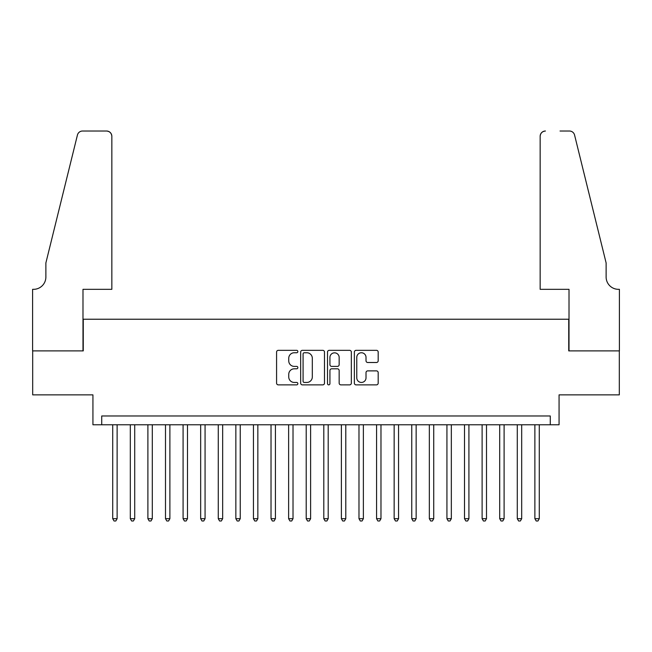 <?xml version="1.0" encoding="UTF-8"?>
<svg xmlns="http://www.w3.org/2000/svg" width="652" height="652" viewBox="0 0 652 652"><rect width="100%" height="100%" fill="white"/><g stroke="black" fill="none" stroke-linecap="round" stroke-linejoin="round"><path stroke-width="0.98" d="M297.858 351.542A1.206 1.206 0 0 0 296.652 350.336L278.306 350.336A1.728 1.728 0 0 0 276.578 352.064L276.578 383.14A1.728 1.728 0 0 0 278.306 384.867L296.652 384.867A1.206 1.206 0 0 0 297.858 383.661A1.206 1.206 0 0 0 296.652 382.447L294.272 382.447A5.526 5.526 0 0 1 288.746 376.921L288.746 374.338A5.526 5.526 0 0 1 294.272 368.812L296.652 368.812A1.206 1.206 0 0 0 297.858 367.598A1.206 1.206 0 0 0 296.652 366.391L294.272 366.391A5.526 5.526 0 0 1 288.746 360.866L288.746 358.274A5.526 5.526 0 0 1 294.272 352.748L296.652 352.748A1.206 1.206 0 0 0 297.858 351.542M376.457 362.504A1.728 1.728 0 0 0 378.184 360.784L378.184 352.064A1.728 1.728 0 0 0 376.457 350.336L356.082 350.336A1.728 1.728 0 0 0 354.362 352.064L354.362 383.14A1.728 1.728 0 0 0 356.082 384.867L376.457 384.867A1.728 1.728 0 0 0 378.184 383.14L378.184 372.61A1.728 1.728 0 0 0 376.457 370.882L367.736 370.882A1.728 1.728 0 0 0 366.017 372.61L366.017 377.834A4.621 4.621 0 0 1 361.395 382.447A4.621 4.621 0 0 1 356.774 377.834L356.774 357.369A4.621 4.621 0 0 1 361.395 352.748A4.621 4.621 0 0 1 366.017 357.369L366.017 360.784A1.728 1.728 0 0 0 367.736 362.504L376.457 362.504M550.272 424.77L559.066 424.77L559.066 394.867L619.31 394.867L619.31 350.89L568.74 350.89L568.74 319.227L83.26 319.227L83.26 350.89L32.69 350.89L32.69 394.867L92.934 394.867L92.934 424.77L550.272 424.77L550.272 415.976L101.728 415.976L101.728 424.77M324.492 352.064A1.728 1.728 0 0 0 322.764 350.336L302.389 350.336A1.728 1.728 0 0 0 300.662 352.064L300.662 383.14A1.728 1.728 0 0 0 302.389 384.867L322.764 384.867A1.728 1.728 0 0 0 324.492 383.14L324.492 352.064M329.236 350.336L349.611 350.336A1.728 1.728 0 0 1 351.338 352.064L351.338 383.14A1.728 1.728 0 0 1 349.611 384.867L340.89 384.867A1.728 1.728 0 0 1 339.162 383.14L339.162 370.532A1.728 1.728 0 0 0 337.434 368.812L331.656 368.812A1.728 1.728 0 0 0 329.928 370.532L329.928 383.661A1.206 1.206 0 0 1 328.722 384.867A1.206 1.206 0 0 1 327.508 383.661L327.508 352.064A1.728 1.728 0 0 1 329.236 350.336M304.288 352.748A1.206 1.206 0 0 0 303.082 353.963L303.082 381.241A1.206 1.206 0 0 0 304.288 382.447L306.79 382.447A5.526 5.526 0 0 0 312.316 376.921L312.316 358.274A5.526 5.526 0 0 0 306.79 352.748L304.288 352.748M339.162 357.459A4.621 4.621 0 0 0 334.549 352.838A4.621 4.621 0 0 0 329.928 357.459L329.928 364.664A1.728 1.728 0 0 0 331.656 366.391L337.434 366.391A1.728 1.728 0 0 0 339.162 364.664L339.162 357.459M112.723 424.77L112.723 518.699L117.124 518.699L117.124 424.77M117.124 518.699L115.803 520.981L114.043 520.981L112.723 518.699M111.842 289.325L111.842 136.292A5.273 5.273 0 0 0 106.569 131.019L82.551 131.019A5.273 5.273 0 0 0 77.433 135.029L45.876 262.943L45.876 277.01A12.315 12.315 0 0 1 33.57 289.325L32.6 289.325L32.6 350.89L82.991 350.89L82.991 289.325L111.842 289.325L111.842 136.292C111.508 133.114 109.748 131.354 106.569 131.019L91.965 131.019M77.433 135.029C78.778 132.136 78.778 132.136 77.433 135.029C78.778 132.136 78.778 132.136 77.433 135.029M45.876 277.01A12.315 12.315 0 0 1 33.57 289.325M540.158 289.325L540.158 136.292L540.158 289.325L569.009 289.325L569.009 350.89L619.4 350.89L619.4 289.325L618.43 289.325A12.315 12.315 0 0 1 606.124 277.01A12.315 12.315 0 0 0 618.43 289.325M596.441 223.717L574.567 135.029L606.124 262.943L606.124 277.01M560.035 131.019L569.449 131.019A5.273 5.273 0 0 1 574.567 135.029C573.222 132.136 573.222 132.136 574.567 135.029C573.222 132.136 573.222 132.136 574.567 135.029M545.431 131.019A5.273 5.273 0 0 0 540.158 136.292C540.492 133.114 542.252 131.354 545.431 131.019M130.31 424.77L130.31 518.699L134.711 518.699L134.711 424.77M134.711 518.699L133.391 520.981L131.631 520.981L130.31 518.699M147.898 424.77L147.898 518.699L152.299 518.699L152.299 424.77M152.299 518.699L150.979 520.981L149.218 520.981L147.898 518.699M165.494 424.77L165.494 518.699L169.887 518.699L169.887 424.77M169.887 518.699L168.566 520.981L166.814 520.981L165.494 518.699M183.082 424.77L183.082 518.699L187.483 518.699L187.483 424.77M187.483 518.699L186.162 520.981L184.402 520.981L183.082 518.699M200.669 424.77L200.669 518.699L205.07 518.699L205.07 424.77M205.07 518.699L203.75 520.981L201.99 520.981L200.669 518.699M218.265 424.77L218.265 518.699L222.658 518.699L222.658 424.77M222.658 518.699L221.338 520.981L219.577 520.981L218.265 518.699M235.853 424.77L235.853 518.699L240.246 518.699L240.246 424.77M240.246 518.699L238.934 520.981L237.173 520.981L235.853 518.699M253.441 424.77L253.441 518.699L257.842 518.699L257.842 424.77M257.842 518.699L256.521 520.981L254.761 520.981L253.441 518.699M271.028 424.77L271.028 518.699L275.429 518.699L275.429 424.77M275.429 518.699L274.109 520.981L272.349 520.981L271.028 518.699M288.624 424.77L288.624 518.699L293.017 518.699L293.017 424.77M293.017 518.699L291.697 520.981L289.944 520.981L288.624 518.699M306.212 424.77L306.212 518.699L310.613 518.699L310.613 424.77M310.613 518.699L309.292 520.981L307.532 520.981L306.212 518.699M323.799 424.77L323.799 518.699L328.2 518.699L328.2 424.77M328.2 518.699L326.88 520.981L325.12 520.981L323.799 518.699M341.387 424.77L341.387 518.699L345.788 518.699L345.788 424.77M345.788 518.699L344.468 520.981L342.707 520.981L341.387 518.699M358.983 424.77L358.983 518.699L363.376 518.699L363.376 424.77M363.376 518.699L362.056 520.981L360.303 520.981L358.983 518.699M376.571 424.77L376.571 518.699L380.972 518.699L380.972 424.77M380.972 518.699L379.651 520.981L377.891 520.981L376.571 518.699M394.158 424.77L394.158 518.699L398.559 518.699L398.559 424.77M398.559 518.699L397.239 520.981L395.479 520.981L394.158 518.699M411.754 424.77L411.754 518.699L416.147 518.699L416.147 424.77M416.147 518.699L414.827 520.981L413.066 520.981L411.754 518.699M429.342 424.77L429.342 518.699L433.735 518.699L433.735 424.77M433.735 518.699L432.423 520.981L430.662 520.981L429.342 518.699M446.93 424.77L446.93 518.699L451.331 518.699L451.331 424.77M451.331 518.699L450.01 520.981L448.25 520.981L446.93 518.699M464.517 424.77L464.517 518.699L468.918 518.699L468.918 424.77M468.918 518.699L467.598 520.981L465.838 520.981L464.517 518.699M482.113 424.77L482.113 518.699L486.506 518.699L486.506 424.77M486.506 518.699L485.186 520.981L483.434 520.981L482.113 518.699M499.701 424.77L499.701 518.699L504.102 518.699L504.102 424.77M504.102 518.699L502.782 520.981L501.021 520.981L499.701 518.699M517.289 424.77L517.289 518.699L521.69 518.699L521.69 424.77M521.69 518.699L520.369 520.981L518.609 520.981L517.289 518.699M534.876 424.77L534.876 518.699L539.277 518.699L539.277 424.77M539.277 518.699L537.957 520.981L536.197 520.981L534.876 518.699"/></g></svg>
